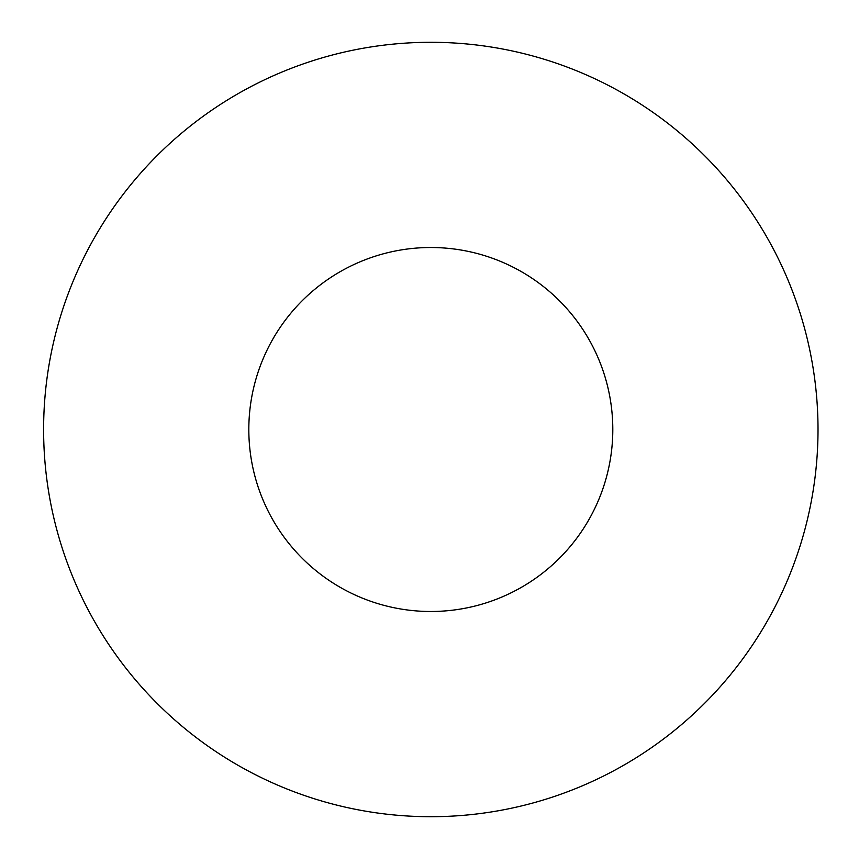 <?xml version="1.0" encoding="UTF-8"?>
<svg xmlns="http://www.w3.org/2000/svg" width="859" height="859" viewBox="0 0 859 859"><rect width="100%" height="100%" fill="white"/><g stroke="black" fill="none" stroke-linecap="round" stroke-linejoin="round"><path stroke-width="1.29" d="M43.605 429.5A387.205 387.205 0 0 0 624.407 764.832A387.205 387.205 0 0 0 624.407 94.168A387.205 387.205 0 0 0 43.605 429.5M612.8 429.5A181.99 181.99 0 0 1 430.81 611.49A181.99 181.99 0 0 1 248.82 429.5A181.99 181.99 0 0 1 430.81 247.51A181.99 181.99 0 0 1 612.8 429.5"/></g></svg>
